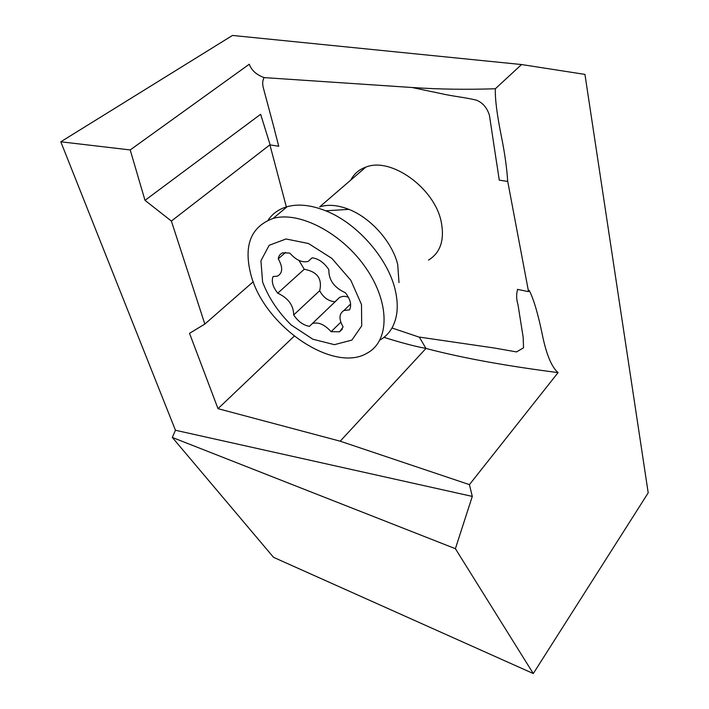 <?xml version="1.0" encoding="UTF-8"?>
<svg xmlns="http://www.w3.org/2000/svg" width="709" height="709" viewBox="0 0 709 709"><rect width="100%" height="100%" fill="white"/><g stroke="black" fill="none" stroke-linecap="round" stroke-linejoin="round"><path stroke-width="1.06" d="M269.961 144.778L171.383 221.057L204.83 324.057L189.525 333.327L218.009 408.668L340.187 441.193L469.429 484.628L472.291 496.406L175.442 430.257L60.797 141.791L232.463 35.45L521.54 64.537L495.343 88.758C495.006 98.985 497.018 114.849 501.369 136.341C504.781 153.241 506.891 168.29 507.697 181.477M171.383 221.057L144.999 200.346L260.646 114.264L270.111 144.796M60.797 141.791L130.199 149.936L144.999 200.346M529.162 290.282C533.726 299.154 538.175 314.273 542.518 335.632C546.497 354.766 551.682 367.094 558.072 372.615L469.429 484.628M472.291 496.406L455.391 548.695L172.305 437.444L175.442 430.257M521.54 64.537L584.943 74.401L648.203 492.852L533.283 673.55L455.391 548.695M528.489 291.346L507.733 181.451L499.278 180.157L496.601 162.441M130.199 149.936L249.293 64.218C251.482 70.333 256.445 74.8 264.165 77.609L413.258 87.588M495.343 88.758C466.336 89.715 438.986 89.316 413.294 87.561M533.283 673.55L273.514 557.318L172.305 437.444M264.165 77.609C262.56 80.117 262.277 83.494 263.305 87.739L274.64 130.137M274.569 130.128L278.743 146.24L269.952 144.893M350.76 180.104C354.021 173.891 359.038 169.557 365.826 167.12C391.013 156.654 434.892 188.284 441.273 222.103C444.676 240.085 440.422 252.75 428.511 260.106M496.548 162.432L489.449 115.381C487.11 107.777 482.758 102.708 476.395 100.155C463.243 97.009 454.85 96.743 439.589 93.287L413.294 87.774M286.356 206.922L269.916 144.875M391.997 327.983L419.32 337.192M419.294 337.085L493.659 347.906L516.498 351.921L523.526 347.827L523.162 337.245L517.969 304.533C516.329 299.092 516.205 294.129 517.597 289.653M517.437 289.369L528.524 291.638M419.329 337.121L425.967 348.447C465.077 358.736 509.789 366.376 558.072 372.615M340.187 441.193L425.808 348.606M425.941 348.411C415.447 346.515 401.462 342.828 383.994 337.351M294.2 336.181L218.009 408.668M204.83 324.057L253.228 281.73M365.826 167.12L319.67 206.886C328.134 204.219 337.865 205.043 348.872 209.359C370.993 217.973 392.44 242.31 397.731 264.608L398.99 282.572M348.5 297.39C345.345 295.91 342.296 295.981 339.363 297.612L335.596 301.148M298.968 260.416L304.241 269.26C317.304 271.653 322.453 278.797 319.688 290.681C323.26 297.488 328.356 301.183 334.976 301.768M319.688 290.681L293.668 314.956C298.019 321.416 303.275 325.218 309.434 326.362L312.297 323.579C318.235 321.735 324.509 324.438 331.103 331.697L339.62 331.768L343.112 326.92C338.689 319.156 338.964 313.679 343.936 310.498L349.519 309.86C351.859 305.047 350.468 299.331 345.345 292.728C334.125 287.632 328.622 279.949 328.843 269.668C324.261 262.711 318.696 258.75 312.155 257.792L308.158 261.426C302.114 262.862 295.999 260.088 289.83 253.104L282.953 252.794C280.277 253.742 278.708 255.754 278.265 258.838L285.647 252.386M340.799 322.214L331.103 331.697M304.241 269.26L277.751 293.171C272.779 286.888 271.219 281.34 273.089 276.528L277.343 276.164C282.776 273.24 283.086 267.461 278.265 258.838M293.668 314.956C293.606 305.411 288.297 298.143 277.751 293.171M262.596 281.96L260.939 260.761L269.145 245.305L286.046 238.977L308.495 243.524L331.794 258.324L350.831 280.277L361.484 304.533L361.714 325.883L351.903 340.072L334.426 344.671L312.873 339.23L291.266 325.05C278.07 311.995 268.507 297.629 262.596 281.96M250.986 275.021C243.338 245.589 250.72 226.72 273.151 218.416C299.295 210.839 342.137 233.164 365.986 268.082C390.092 302.903 389.525 340.728 367.687 352.825C334.072 374.06 264.422 326.45 250.986 275.021M268.108 220.189C272.557 213.56 278.903 209.066 287.145 206.691C298.338 203.669 311.189 205.043 325.706 210.803C357.894 223.379 389.356 260.123 395.631 291.913C397.306 299.774 397.669 307.041 396.721 313.715C394.807 325.803 389.294 334.551 380.192 339.948M338.069 298.95L312.297 323.579M342.376 329.047L339.62 331.768M350.609 304.019L343.936 310.498M273.151 218.416L287.145 206.691M348.872 209.359L325.706 210.803"/></g></svg>
